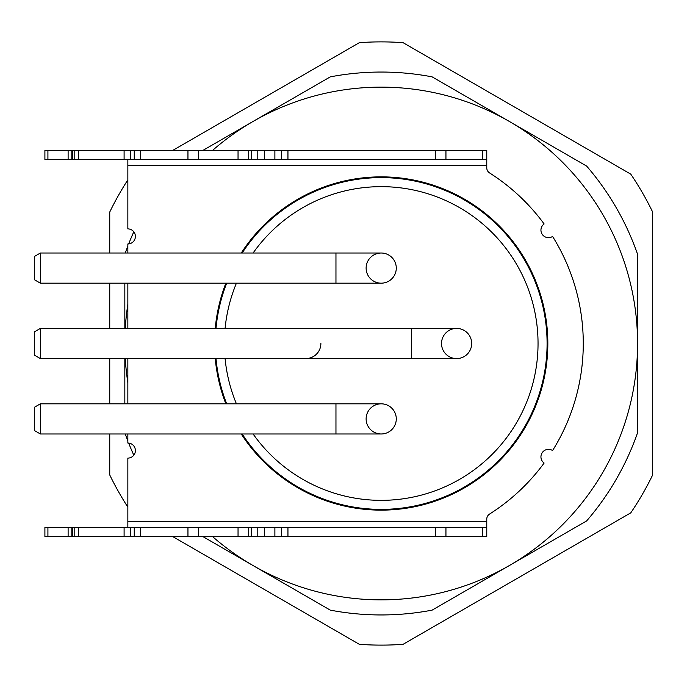 <?xml version="1.0" encoding="UTF-8"?>
<svg xmlns="http://www.w3.org/2000/svg" width="687" height="687" viewBox="0 0 687 687"><rect width="100%" height="100%" fill="white"/><g stroke="black" fill="none" stroke-linecap="round" stroke-linejoin="round"><path stroke-width="1.03" d="M172.643 150.47L359.335 42.68A301.61 301.61 0 0 1 403.071 42.68L630.778 174.155A301.61 301.61 0 0 1 652.65 212.034L652.65 474.966A301.61 301.61 0 0 1 630.778 512.846L403.071 644.32A301.61 301.61 0 0 1 359.335 644.32L172.643 536.53M127.851 507.152A301.61 301.61 0 0 1 109.748 474.966L109.748 433.986M109.748 253.014L109.748 212.034A301.61 301.61 0 0 1 127.851 179.848M109.748 283.181L109.748 328.42M109.748 358.58L109.748 403.819M253.099 253.014A156.834 156.834 0 0 1 538.041 343.5A156.834 156.834 0 0 1 253.099 433.986M236.431 403.819A156.834 156.834 0 0 1 225.087 358.58M225.087 328.42A156.834 156.834 0 0 1 236.431 283.181M47.918 159.521L47.918 150.47L44.904 150.47L44.904 159.521L72.642 159.521L72.642 150.47L486.765 150.47L486.765 159.521L435.275 159.521L435.275 150.47M264.323 150.47L264.323 159.521L251.27 159.521L251.27 150.47M287.947 150.47L287.947 159.521L274.886 159.521L274.886 150.47M287.947 527.479L287.947 536.53L274.886 536.53L274.886 527.479L486.765 527.479L486.765 536.53L435.275 536.53L435.275 527.479M251.27 527.479L264.323 527.479L264.323 536.53L251.27 536.53L251.27 527.479L248.711 527.479L248.711 536.53L187.955 536.53L187.955 527.479L248.711 527.479M264.323 159.521L274.886 159.521M274.886 527.479L264.323 527.479M264.323 536.53L274.886 536.53M127.851 433.986L127.851 443.029A7.54 7.54 0 0 1 135.391 450.569A7.54 7.54 0 0 1 127.851 458.109L127.851 521.45L486.765 521.45L486.765 527.479M486.765 521.45L486.765 519.157A6.028 6.028 0 0 1 489.565 514.065A202.081 202.081 0 0 0 544.13 463.038A7.54 7.54 0 0 1 542.241 452.647A7.54 7.54 0 0 1 552.588 450.552A202.081 202.081 0 0 0 552.588 236.448A7.54 7.54 0 0 1 542.241 234.353A7.54 7.54 0 0 1 544.13 223.962A202.081 202.081 0 0 0 489.565 172.935A6.028 6.028 0 0 1 486.765 167.843L486.765 165.55L127.851 165.55L127.851 159.521M127.851 253.014L127.851 243.971A7.54 7.54 0 0 0 135.391 236.431A7.54 7.54 0 0 0 127.851 228.891L127.851 165.55M248.711 150.47L248.711 159.521L187.955 159.521L187.955 150.47M78.541 527.479L78.541 536.53L74.17 536.53L74.17 527.479L187.955 527.479M78.541 150.47L78.541 159.521L74.17 159.521L74.17 150.47M486.765 159.521L486.765 165.55M127.851 527.479L127.851 521.45M215.246 358.58A166.64 166.64 0 0 0 225.86 403.819M241.266 433.986A166.64 166.64 0 0 0 490.441 469.333A166.64 166.64 0 0 0 490.441 217.667A166.64 166.64 0 0 0 241.266 253.014M225.86 283.181A166.64 166.64 0 0 0 215.246 328.42M78.541 536.53L187.955 536.53M47.918 527.479L47.918 536.53L44.904 536.53L44.904 527.479L72.642 527.479L72.642 536.53L74.17 536.53M72.642 527.479L74.17 527.479M47.918 536.53L72.642 536.53M78.541 159.521L187.955 159.521M72.642 159.521L74.17 159.521M47.918 150.47L72.642 150.47M287.947 536.53L435.275 536.53M287.947 159.521L435.275 159.521M248.711 159.521L251.27 159.521M248.711 536.53L251.27 536.53M127.851 403.819L127.851 358.58M127.851 328.42L127.851 283.181M242.167 253.014A165.885 165.885 0 0 1 527.023 264.418A165.885 165.885 0 0 1 381.199 509.385A165.885 165.885 0 0 1 242.167 433.986M226.676 403.819A165.885 165.885 0 0 1 216.001 358.58M216.001 328.42A165.885 165.885 0 0 1 226.676 283.181M202.802 150.47L330.284 76.867A271.451 271.451 0 0 1 432.123 76.867L586.646 166.091A271.451 271.451 0 0 1 637.57 254.284L637.57 432.716A271.451 271.451 0 0 1 586.646 520.909L432.123 610.133A271.451 271.451 0 0 1 330.284 610.133L202.802 536.53M133.802 455.198A271.451 271.451 0 0 1 128.675 443.081M127.851 440.951A271.451 271.451 0 0 1 125.274 433.986M124.836 403.819L124.836 358.58M124.836 328.42L124.836 283.181M125.274 253.014A271.451 271.451 0 0 1 127.851 246.049M128.675 243.919A271.451 271.451 0 0 1 133.802 231.802M127.851 304.289A256.371 256.371 0 0 0 125.274 328.42M212.489 536.53A256.371 256.371 0 0 0 637.57 343.5A256.371 256.371 0 0 0 212.489 150.47M125.274 358.58A256.371 256.371 0 0 0 127.851 382.711M379.98 283.13A15.08 15.08 0 0 0 396.279 268.102A15.08 15.08 0 0 0 373.659 255.04A15.08 15.08 0 0 0 373.659 281.155A15.08 15.08 0 0 0 396.279 268.102A15.08 15.08 0 0 0 381.199 253.014L40.378 253.014L40.378 283.181L335.96 283.181L335.96 253.014M304.573 358.528A15.08 15.08 0 0 0 305.801 358.58L305.801 358.58A15.08 15.08 0 0 0 320.881 343.5M455.378 358.528A15.08 15.08 0 0 0 471.686 343.5A15.08 15.08 0 0 0 449.066 330.438A15.08 15.08 0 0 0 449.066 356.562A15.08 15.08 0 0 0 471.686 343.5A15.08 15.08 0 0 0 456.606 328.42L40.378 328.42L40.378 358.58L411.358 358.58L411.358 328.42M379.98 433.935A15.08 15.08 0 0 0 396.279 418.898A15.08 15.08 0 0 0 373.659 405.845A15.08 15.08 0 0 0 373.659 431.96A15.08 15.08 0 0 0 396.279 418.898A15.08 15.08 0 0 0 381.199 403.819L40.378 403.819L40.378 433.986L335.96 433.986L335.96 403.819M40.378 283.181L34.35 279.695L34.35 256.5L40.378 253.014M40.378 358.58L34.35 355.102L34.35 331.898L40.378 328.42M40.378 433.986L34.35 430.5L34.35 407.305L40.378 403.819M257.797 150.47L257.797 159.521M281.412 159.521L281.412 150.47M281.412 536.53L281.412 527.479M257.797 527.479L257.797 536.53M482.351 159.521L482.351 150.47M482.351 536.53L482.351 527.479M445.94 527.479L445.94 536.53M445.94 150.47L445.94 159.521M238.046 159.521L238.046 150.47M238.046 536.53L238.046 527.479M198.62 527.479L198.62 536.53M198.62 150.47L198.62 159.521M140.646 527.479L140.646 536.53M134.248 527.479L134.248 536.53M130.496 527.479L130.496 536.53M124.098 527.479L124.098 536.53M71.139 527.479L71.139 536.53M68.116 527.479L68.116 536.53M134.248 159.521L134.248 150.47M140.646 159.521L140.646 150.47M130.496 159.521L130.496 150.47M124.098 159.521L124.098 150.47M71.139 159.521L71.139 150.47M68.116 159.521L68.116 150.47M335.96 283.181L381.199 283.181M411.358 358.58L456.606 358.58M335.96 433.986L381.199 433.986"/></g></svg>
